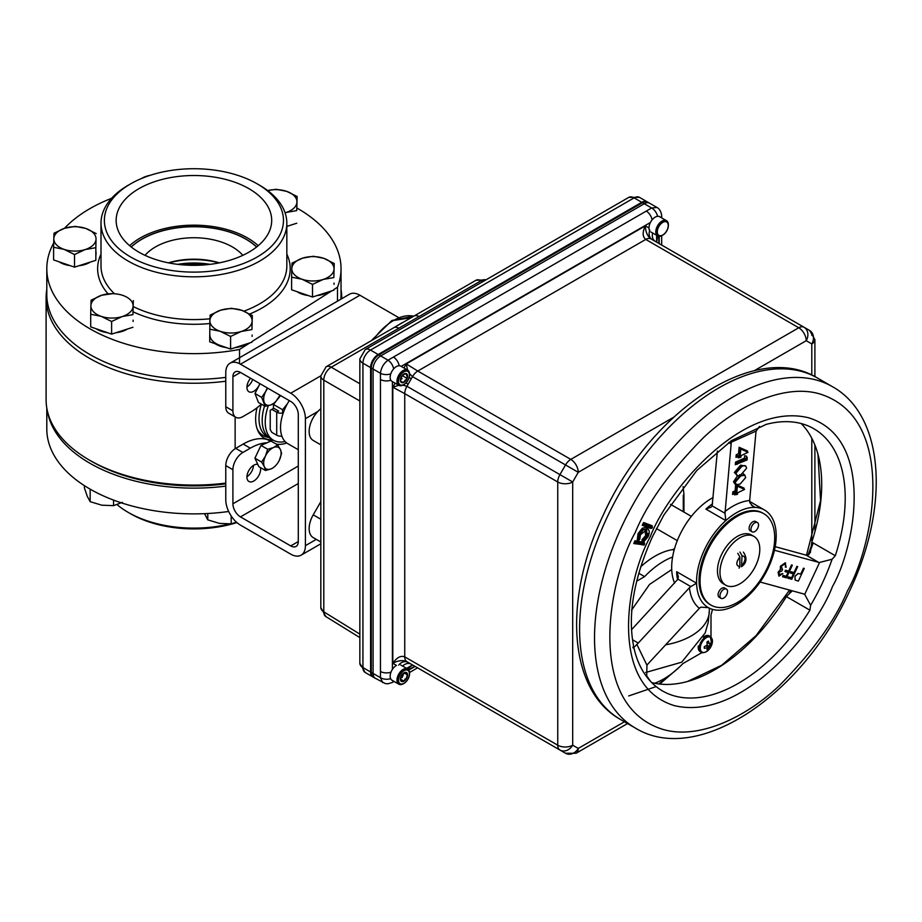 <?xml version="1.0" encoding="UTF-8"?>
<svg xmlns="http://www.w3.org/2000/svg" width="922" height="922" viewBox="0 0 922 922"><rect width="100%" height="100%" fill="white"/><g stroke="black" fill="none" stroke-linecap="round" stroke-linejoin="round"><path stroke-width="1.38" d="M225.775 381.235A147.82 85.343 180 0 1 89.399 358.243A147.82 85.343 180 0 1 46.1 297.898A147.82 85.343 180 0 1 46.803 289.577M46.1 297.898L46.1 399.745A147.82 85.343 0 0 0 89.399 460.09A147.82 85.343 0 0 0 225.775 483.082M235.133 448.737L235.133 416.917M89.399 460.09L91.785 461.473L89.399 460.09M341.036 289.577A147.82 85.343 180 0 1 341.751 297.898A147.82 85.343 180 0 1 341.739 298.705M225.775 483.843A144.443 83.395 180 0 1 91.785 461.473M225.775 406.752L232.909 410.866A14.084 8.125 120 0 0 235.825 417.309L228.691 413.194A14.084 8.125 -60 0 1 225.775 406.752L225.775 372.684A20.78 11.998 60 0 1 230.085 363.176A20.78 11.998 60 0 1 240.469 364.202L290.73 393.21A20.78 11.998 60 0 1 305.413 418.657L305.413 545.663A20.78 11.998 60 0 1 301.114 555.171A20.78 11.998 60 0 1 290.73 554.145L240.469 525.125A20.78 11.998 60 0 1 225.775 499.678L225.775 465.61A14.084 8.125 -60 0 1 235.732 448.369L242.866 452.483L250.3 448.184L243.166 444.07A56.311 32.512 -60 0 1 267.368 439.563A42.239 24.387 -60 0 0 273.385 440.209A42.239 24.387 -60 0 1 257.019 407.778M272.612 439.748A42.239 24.387 -60 0 1 263.992 438.042M200.593 265.156A54.375 31.394 -0 0 0 187.247 265.156M210.135 264.337L177.704 264.337A58.293 33.653 180 0 1 210.101 264.337M239.536 363.694L239.536 349.45A147.117 84.939 180 0 1 94.966 331.551A147.117 84.939 180 0 1 46.803 268.705A147.117 84.939 180 0 1 53.707 242.993M225.775 377.375A147.117 84.939 180 0 1 94.966 357.298A147.117 84.939 180 0 1 46.803 294.452L46.803 268.705M64.505 228.299A147.117 84.939 180 0 1 111.597 198.311M257.238 183.87L259.624 185.253A92.915 53.649 180 0 1 286.834 223.182A92.915 53.649 180 0 1 231.514 272.244A92.915 53.649 180 0 1 131.431 262.874A92.915 53.649 180 0 1 101.005 223.182A92.915 53.649 180 0 1 128.216 185.253L130.613 183.87A89.538 51.69 0 0 0 133.702 258.679A89.538 51.69 0 0 0 258.725 256.097A89.538 51.69 0 0 0 257.238 183.87A89.538 51.69 0 0 0 254.149 182.164A89.538 51.69 0 0 0 130.613 183.87M246.232 187.189A77.771 44.901 0 0 0 161.684 179.56A77.771 44.901 0 0 0 116.172 221.395A77.771 44.901 0 0 0 141.608 253.654A77.771 44.901 0 0 0 224.622 261.675A77.771 44.901 0 0 0 271.679 221.395A77.771 44.901 0 0 0 246.232 187.189M258.218 245.678A75.95 43.853 0 0 0 245.01 236.574A75.95 43.853 0 0 0 129.622 245.678M256.662 246.958A73.46 42.412 0 0 0 243.327 237.634A73.46 42.412 0 0 0 131.189 246.958M256.581 247.027A73.46 42.412 0 0 0 243.327 237.772A73.46 42.412 0 0 0 131.27 247.027M168.449 262.851A54.41 31.417 180 0 1 219.39 262.851M145.054 255.348A54.41 31.417 180 0 1 230.523 245.909A54.41 31.417 180 0 1 242.797 255.348M168.761 262.908A58.34 33.688 180 0 1 219.079 262.908M297.149 208.176A147.117 84.939 180 0 1 341.036 268.705L341.036 294.452A147.117 84.939 180 0 1 340.806 299.247M239.536 349.45L249.908 342.869M251.937 341.578L331.816 290.833M333.856 289.543L337.498 287.226L337.498 301.16M341.036 268.705A147.117 84.939 180 0 1 337.498 287.226M46.803 408.066L46.803 428.937A147.117 84.939 0 0 0 89.895 489.006A147.117 84.939 0 0 0 228.679 511.48M47.506 411.5A147.117 84.939 0 0 0 89.895 463.247A147.117 84.939 0 0 0 225.775 486.113M236.908 522.567A89.538 51.69 180 0 1 130.613 513.773L128.216 512.39A92.915 53.649 0 0 0 229.855 523.938M130.613 513.773L128.216 512.39A92.915 53.649 0 0 1 117.117 504.657M280.565 395.584L277.51 399.387M274.71 402.868L273.442 404.447L273.442 408.434M287.41 403.744L282.593 409.737L273.442 404.447M282.593 409.737L282.593 413.079M281.901 436.164A6.028 3.481 180 0 1 276.715 435.184L276.715 412.192L271.817 409.368L273.73 408.262L278.628 411.085L276.715 412.192A6.028 3.481 -0 0 0 283.238 412.964M271.817 409.368L270.227 410.29L270.227 429.594L271.817 432.36L276.715 435.184M241.264 331.471L251.925 329.592L252.121 321.017A21.114 12.193 180 0 1 241.264 331.471L230.604 336.438L220.151 331.275A21.114 12.193 0 0 0 241.264 331.471M209.697 329.189L220.151 331.275A21.114 12.193 180 0 1 209.893 320.614L209.697 341.82L230.604 349.058L230.604 336.438M231.41 308.282L220.75 310.161A21.114 12.193 180 0 1 241.875 310.357L231.41 308.282M252.121 321.017L252.328 315.52L241.875 310.357A21.114 12.193 180 0 1 252.121 321.017M209.893 320.614A21.114 12.193 180 0 1 220.75 310.161L210.101 315.117L209.893 320.614M251.925 329.592L252.328 315.52M251.925 342.223L230.604 349.058M252.121 335.343A21.114 12.193 180 0 1 252.132 335.666A21.114 12.193 180 0 1 252.086 336.392M246.497 343.964A21.114 12.193 180 0 1 235.029 347.64M226.247 347.548A21.114 12.193 180 0 1 220.151 346.13A21.114 12.193 180 0 1 215.103 343.687M209.893 334.974A21.114 12.193 0 0 0 220.151 345.439M334.029 268.994L334.237 263.496L323.783 258.333A21.114 12.193 180 0 1 334.029 268.994L333.833 277.568L323.173 279.447A21.114 12.193 0 0 0 334.029 268.994M312.512 284.402L323.173 279.447A21.114 12.193 180 0 1 302.059 279.251L312.512 284.402L312.512 297.022L291.606 289.785L291.606 277.165L302.059 279.251A21.114 12.193 180 0 1 291.801 268.59L291.606 277.165M323.783 258.333L313.319 256.258L302.658 258.137A21.114 12.193 180 0 1 323.783 258.333M291.801 268.59A21.114 12.193 180 0 1 302.658 258.137L292.009 263.093L291.801 268.59M333.833 277.568L334.237 263.496M333.833 290.188L312.512 297.022M334.029 283.319A21.114 12.193 180 0 1 334.041 283.642A21.114 12.193 180 0 1 333.995 284.368M328.405 291.928A21.114 12.193 180 0 1 323.173 294.302A21.114 12.193 180 0 1 316.938 295.616M308.155 295.524A21.114 12.193 180 0 1 297.011 291.663M267.703 190.566A21.114 12.193 180 0 1 286.696 191.361L276.231 189.287L267.68 190.554M296.942 202.022L297.149 196.524L286.696 191.361A21.114 12.193 0 0 1 296.942 202.022A21.114 12.193 180 0 1 286.085 212.475L296.746 210.596L296.942 202.022M285.094 212.809L286.085 212.475A21.114 12.193 180 0 1 285.082 212.786M296.746 210.596L297.149 196.524M296.746 223.228L286.834 226.397M141.423 178.545A21.114 12.193 180 0 1 146.575 176.229L137.413 180.32M150.724 175.145L146.575 176.229A21.114 12.193 0 0 1 150.217 175.307M53.81 238.706L53.614 247.292L64.067 249.366A21.114 12.193 180 0 1 53.81 238.706L54.018 233.208L64.667 228.253A21.114 12.193 0 0 0 53.81 238.706M75.327 226.374L64.667 228.253A21.114 12.193 180 0 1 85.781 228.449L75.327 226.374M96.245 233.612L85.781 228.449A21.114 12.193 180 0 1 96.038 239.109L95.876 246.105M64.067 249.366L74.521 254.53L85.181 249.562A21.114 12.193 180 0 1 64.067 249.366M96.038 239.109A21.114 12.193 180 0 1 85.181 249.562L95.842 247.684L96.038 239.109M95.842 247.684L95.842 260.315L74.521 267.15L74.521 254.53M74.521 267.15L53.614 259.912L53.614 247.292M90.402 262.055A21.114 12.193 180 0 1 85.181 264.418A21.114 12.193 180 0 1 78.946 265.732M70.164 265.64A21.114 12.193 180 0 1 59.02 261.779M95.842 252.075A21.114 12.193 180 0 1 96.049 253.757A21.114 12.193 180 0 1 95.842 255.452M95.842 254.76A21.114 12.193 0 0 0 96.049 253.066A21.114 12.193 0 0 0 95.842 251.383M101.155 316.338L111.608 321.49L122.269 316.534A21.114 12.193 180 0 1 101.155 316.338L90.702 314.252L90.898 305.678A21.114 12.193 0 0 0 101.155 316.338M91.105 300.18L90.898 305.678A21.114 12.193 180 0 1 101.754 295.224L91.105 300.18M112.415 293.692L101.754 295.224A21.114 12.193 180 0 1 133.125 306.081A21.114 12.193 180 0 1 122.269 316.534L132.929 314.656L133.333 300.584L132.929 314.656M132.929 327.275L111.608 334.11L111.608 321.49M111.608 334.11L90.702 326.872L90.702 314.252M133.125 320.522A21.114 12.193 180 0 1 133.137 320.729A21.114 12.193 180 0 1 133.125 320.925A21.114 12.193 180 0 1 133.091 321.455M127.49 329.016A21.114 12.193 180 0 1 116.034 332.704M107.252 332.612A21.114 12.193 180 0 1 96.107 328.751M236.493 522.198L231.18 523.846L219.482 523.396L207.784 519.87L204.546 513.658M207.784 513.496L207.784 519.87M231.18 515.94L231.18 523.846M113.556 500.081L113.556 505.648L101.858 505.198L90.16 501.683L87.29 496.382L84.421 487.992L84.421 485.663M122.384 502.34L113.556 505.648M90.16 489.156L90.16 501.683M285.117 441.534A39.416 22.762 -60 0 1 273.143 440.071L270.077 438.204A39.335 22.716 -60 0 1 264.556 405.98A39.335 22.716 120 0 0 270.584 438.503M261.41 404.17A39.416 22.762 120 0 0 267.438 436.774L270.33 438.365M273.143 440.071A39.416 22.762 -60 0 1 268.314 405.692M279.804 395.135A12.332 7.122 -60 0 1 279.066 396.748L279.815 395.146M275.044 402.614L279.066 396.748A12.332 7.122 -60 0 1 270.861 404.919L275.044 402.614M265.133 406.314L270.861 404.919A12.332 7.122 -60 0 1 264.188 402.292A12.332 7.122 -60 0 1 265.709 391.493L261.698 397.37L265.133 406.314L258.425 402.441L254.991 393.498L260.004 383.702M267.242 387.885L265.709 391.493A12.332 7.122 120 0 1 267.795 388.208M254.991 393.498L261.698 397.37M281.602 453.37L280.415 449.602A12.332 7.122 -60 0 1 279.343 460.216L281.602 453.37M265.421 456.125L261.618 462.072L264.36 466.739A12.332 7.122 -60 0 1 265.421 456.125A12.332 7.122 120 0 1 273.454 447.562A12.332 7.122 -60 0 1 280.415 449.602L277.672 444.934L273.454 447.562L267.68 449.279L265.421 456.125M265.548 470.508L271.322 468.779A12.332 7.122 -60 0 1 264.36 466.739L265.548 470.508L258.84 466.636L254.91 458.199L261.618 462.072M279.343 460.216A12.332 7.122 -60 0 1 271.322 468.779M254.91 458.199L260.972 445.407L267.68 449.279M260.972 445.407L270.964 441.062L277.672 444.934M257.791 464.4A9.681 5.59 120 0 0 253.781 465.207A9.681 5.59 120 0 0 247.453 473.735A9.681 5.59 120 0 0 248.94 481.491A9.681 5.59 120 0 0 253.781 481.019A9.681 5.59 120 0 0 260.465 467.569M250.565 378.262A9.681 5.59 120 0 0 248.94 391.758A9.681 5.59 120 0 0 253.781 391.285A9.681 5.59 120 0 0 259.82 383.598M242.866 452.483A14.084 8.125 120 0 0 232.909 469.724L225.775 465.61M243.166 444.07L235.732 448.369M267.011 442.779A56.311 32.512 120 0 0 250.3 448.184M232.909 410.866L232.909 376.798A10.695 6.177 60 0 1 235.122 371.9A10.695 6.177 60 0 1 240.469 372.43L290.73 401.439A10.695 6.177 60 0 1 298.29 414.543L298.29 541.548A10.695 6.177 60 0 1 296.077 546.446A10.695 6.177 60 0 1 290.73 545.916L240.469 516.896A10.695 6.177 60 0 1 232.909 503.792L232.909 469.724M230.085 363.176L349.542 294.199A20.78 11.998 60 0 1 359.926 295.236L398.327 317.399M235.825 417.309A14.084 8.125 120 0 0 242.866 416.617L250.3 412.318A56.311 32.512 120 0 0 261.352 404.136M252.697 379.484A9.681 5.59 -60 0 1 246.946 386.986M276.22 444.093A42.239 24.387 120 0 0 286.788 443.009M253.492 465.38A9.681 5.59 -60 0 1 246.946 476.732M298.29 449.717L287.814 443.678A35.197 20.319 -60 0 1 280.53 427.566A35.197 20.319 -60 0 1 289.289 400.621M750.969 529.401A5.348 3.089 120 0 0 752.075 531.844A5.348 3.089 120 0 0 756.201 530.415A5.348 3.089 120 0 0 758.541 525.033A5.348 3.089 120 0 0 757.435 522.578A5.348 3.089 120 0 0 753.309 524.019A5.348 3.089 120 0 0 750.969 529.401M757.435 522.578L755.556 521.495A5.348 3.089 120 0 0 751.43 522.935A5.348 3.089 120 0 0 749.102 528.318A5.348 3.089 120 0 0 750.208 530.761L752.075 531.844M739.928 552.059L742.003 555.701L741.507 566.719C746.728 562.985 747.362 558.121 743.386 552.128M739.075 568.113L739.847 566.65L739.847 556.934L737.773 553.304M662.157 235.502L662.78 235.145A7.906 4.564 -60 0 1 657.19 231.918A7.906 4.564 -60 0 1 662.78 222.225A7.906 4.564 -60 0 1 668.369 225.464A7.906 4.564 -60 0 1 662.78 235.145L662.157 235.502A8.782 5.071 -60 0 1 657.766 235.94A8.782 5.071 -60 0 1 655.945 231.918A8.782 5.071 -60 0 1 662.157 221.153A8.782 5.071 -60 0 1 666.548 220.715A8.782 5.071 -60 0 1 668.369 224.738A8.782 5.071 -60 0 1 668.358 225.118M399.099 684.32A8.794 5.083 -60 0 1 398.8 684.17A8.794 5.083 -60 0 1 397.451 677.117A8.794 5.083 -60 0 1 403.191 669.372A8.794 5.083 -60 0 1 407.593 668.934A8.794 5.083 -60 0 1 407.881 669.118M398.8 684.17L391.988 680.24A8.794 5.083 -60 0 1 390.64 673.187A8.794 5.083 -60 0 1 396.379 665.43M403.686 673.544L402.165 677.474M404.919 679.065L405.749 679.549L402.153 681.623L400.355 679.065L402.153 674.431L405.749 672.357L407.547 674.916L405.749 679.549M406.614 674.374L404.435 673.118M403.951 670.674A7.733 4.46 -60 0 1 409.414 673.832A7.733 4.46 -60 0 1 403.951 683.294A7.733 4.46 -60 0 1 398.488 680.148A7.733 4.46 -60 0 1 403.951 670.674M403.444 673.682A4.403 2.536 -60 0 1 400.632 678.338M398.73 665.096A8.448 6.892 120 0 1 408.146 662.399L411.304 664.22A8.448 6.892 -60 0 0 402.637 666.064M394.12 681.473L392.081 682.568A8.448 4.737 -118.6 0 0 392.081 682.568L388.058 683.778L385.361 683.605L373.514 677.29A10.695 6.177 -60 0 1 371.301 672.392L371.301 368.005A10.695 6.177 -60 0 1 378.861 354.901L642.473 202.713A10.695 6.177 -60 0 1 647.82 202.183L656.983 207.462L651.635 208.003A8.448 5.013 58.6 0 1 657.559 216.313M382.676 682.58L380.463 677.682A8.448 5.013 1.4 0 0 390.628 678.661M371.301 368.005L380.463 373.295C381.12 367.843 383.633 363.475 388.035 360.191A8.448 4.737 61.4 0 1 393.659 368.869M399.203 365.723A8.448 4.875 -120 0 0 393.394 357.079L388.035 360.191L378.861 354.901M390.836 380.21A8.448 4.875 180 0 1 380.452 379.495L380.463 373.295A8.448 4.737 -1.4 0 0 390.79 373.836M391.009 672.126A8.448 4.875 180 0 1 380.452 671.47L380.463 677.682L371.301 672.392M392.081 682.568A8.448 4.737 -118.6 0 0 393.394 681.058M661.028 217.511A8.448 4.737 -1.4 0 0 661.673 215.61L661.673 215.61C661.12 211.587 659.553 208.868 656.983 207.462M652.096 219.909A8.448 4.875 -120 0 0 646.253 211.103L393.394 357.079M811.798 335.308A10.557 6.097 -60 0 0 809.62 330.479L804.03 327.252A10.557 8.621 120 0 1 806.22 340.702L811.798 343.929A10.557 8.621 -60 0 0 809.62 330.479L651.024 238.913C647.417 236.251 645.527 231.906 645.342 225.878C642.311 232.229 642.45 236.747 645.746 239.432L417.793 371.047L406.256 363.913L407.582 370.056A8.794 5.083 -60 0 1 407.881 370.252M652.223 239.605A8.448 6.892 120 0 1 649.86 230.108M652.672 233.012A8.448 6.892 -60 0 0 655.381 241.426M656.637 235.306L656.579 242.117M656.614 242.14L657.64 235.882A8.794 5.083 -60 0 1 656.268 228.817A8.794 5.083 -60 0 1 662.019 221.061A8.794 5.083 -60 0 1 666.422 220.635A8.794 5.083 -60 0 1 666.71 220.819M409.529 373.71L412.514 376.614A10.557 6.097 -60 0 1 417.793 371.047L570.799 459.387L798.752 327.771A10.557 6.097 -60 0 1 804.03 327.252L651.024 238.913A10.557 6.097 -60 0 0 645.746 239.432L798.752 327.771A10.557 6.097 -120 0 1 806.22 340.702L754.173 370.759M409.161 377.467L411.304 378.712L408.146 384.197L405.991 382.953M408.146 384.197L406.936 386.283L402.914 385.154M398.777 385.292L392.807 387.217L404.746 393.648A10.557 6.097 -60 0 1 406.936 386.283L572.689 481.987L578.267 472.318L565.52 464.953A10.557 6.097 -60 0 1 570.799 459.387A10.557 6.097 -120 0 1 578.267 472.318L673.544 417.309M411.304 378.712L412.514 376.614L565.52 464.953L559.942 474.623A10.557 6.097 -60 0 0 557.752 481.987L557.752 745.207A10.557 6.097 0 0 0 572.689 745.207L572.689 481.987A10.557 6.097 180 0 1 557.752 481.987L404.746 393.648L404.746 656.867C400.77 655.358 396.783 657.501 392.807 663.287C398.108 660.429 402.822 659.898 406.936 661.696L408.146 662.399M406.936 661.696L565.52 753.262A10.557 8.621 -60 0 0 578.267 748.422L572.689 745.207A10.557 8.621 120 0 1 559.942 750.035A10.557 6.097 -60 0 1 557.752 745.207L404.746 656.867A10.557 6.097 -60 0 0 406.936 661.696L565.52 753.262L411.304 664.22L412.514 664.923L406.614 668.358M407.616 668.946L412.514 664.923A10.557 6.097 -60 0 1 412.514 664.923L565.52 753.262L576.077 753.262L627.536 723.551M683.283 495.252L683.283 511.71L683.283 495.252A2.247 1.302 0 0 0 683.94 494.33L683.098 486.597M700.052 580.929A52.796 30.484 120 0 0 710.977 605.097A52.796 30.484 120 0 0 751.661 590.944A52.796 30.484 120 0 0 774.711 537.826A52.796 30.484 120 0 0 763.773 513.658A52.796 30.484 120 0 0 723.09 527.799A52.796 30.484 120 0 0 700.052 580.929M763.773 513.658L762.782 513.081A52.796 30.484 120 0 0 722.099 527.223A52.796 30.484 120 0 0 699.049 580.353A52.796 30.484 120 0 0 709.986 604.521L710.977 605.097M753.966 536.431L751.453 534.99A28.156 16.262 120 0 0 729.763 542.528A28.156 16.262 120 0 0 717.466 570.868A28.156 16.262 120 0 0 723.297 583.753L725.81 585.205A28.156 16.262 -60 0 1 719.978 572.32A28.156 16.262 -60 0 1 732.264 543.98A28.156 16.262 -60 0 1 753.966 536.431A28.156 16.262 -60 0 1 759.797 549.328A28.156 16.262 -60 0 1 747.512 577.668A28.156 16.262 -60 0 1 725.81 585.205M706.356 651.693A8.598 4.967 -60 0 1 700.282 648.189A8.598 4.967 -60 0 1 706.356 637.655A8.598 4.967 -60 0 1 711.865 644.478A8.598 4.967 -60 0 1 708.937 649.537L708.937 649.537A8.598 4.967 -60 0 1 706.356 651.693M703.405 637.125A9.07 5.232 -60 0 1 704.639 636.272A9.07 5.232 -60 0 1 709.168 635.823L710.24 636.445A9.07 5.232 -60 0 0 705.699 636.895A9.07 5.232 -60 0 0 699.775 644.881A9.07 5.232 -60 0 0 701.169 652.142C701.584 653.03 703.29 652.903 706.287 651.75L708.937 649.537L711.865 644.478L710.24 636.445M710.47 643.395A9.07 5.232 -60 0 1 709.122 646.368M708.603 647.198A9.07 5.232 -60 0 1 707.301 648.869M701.169 652.142L700.098 651.531A9.07 5.232 -60 0 1 698.346 645.884M708.96 643.095L708.511 641.101A4.956 2.858 -60 0 0 707.024 641.954L707.105 645.204L704.339 646.61A4.956 2.858 -60 0 0 704.339 648.316L707.186 647.74L707.024 649.872A4.956 2.858 -60 0 0 708.511 649.019L711.196 644.363A4.956 2.858 -60 0 0 711.196 642.657L709.433 643.867L707.082 642.219M709.341 646.495L707.105 645.204M708.983 647.394L706.16 645.976M398.8 385.304L391.988 381.374A8.794 5.083 -60 0 1 390.64 374.32A8.794 5.083 -60 0 1 396.379 366.564A8.794 5.083 -60 0 1 400.782 366.126L407.593 370.056A8.794 5.083 -60 0 0 403.191 370.494A8.794 5.083 -60 0 0 397.451 378.25A8.794 5.083 -60 0 0 398.8 385.304A8.794 5.083 -60 0 0 399.099 385.454M404.919 380.198L405.749 380.671L402.153 382.745L400.355 380.198L402.153 375.565L405.749 373.491L407.547 376.049L406.614 375.508M400.632 379.495L402.165 378.608M403.951 371.808A7.733 4.46 -60 0 1 409.414 374.966A7.733 4.46 -60 0 1 403.951 384.428A7.733 4.46 -60 0 1 398.488 381.27A7.733 4.46 -60 0 1 403.951 371.808M407.547 376.049L405.749 380.671M765.41 424.593A151.369 87.394 -60 0 1 766.274 424.362A151.369 87.394 -60 0 1 771.138 423.221A151.369 87.394 -60 0 1 813.872 428.753A151.369 87.394 -60 0 1 835.297 555.724L832.105 559.228L819.6 562.455A10.557 6.097 -60 0 1 818.563 562.316L806.116 555.136A10.557 6.097 120 0 0 807.153 555.275L810.369 552.543L811.786 542.148A151.369 87.394 120 0 0 817.964 454.258A151.369 87.394 120 0 0 801.195 423.555M760.12 582.013L803.788 593.975A10.557 6.097 -60 0 1 804.641 594.321A10.557 6.097 -60 0 1 804.71 594.367L810.622 605.293L809.908 610.18A151.369 87.394 -60 0 1 662.503 690.935A151.369 87.394 -60 0 1 650.655 681.508L646.702 675.838L646.944 665.223A10.557 6.097 -60 0 1 648.235 663.656L699.372 608.324C693.84 603.852 690.52 596.995 689.414 587.74L690.82 586.576L677.947 579.143L631.489 629.761M717.397 451.042L712.13 505.867L725.003 513.289L725.798 520.573A56.311 32.512 -60 0 1 755.199 507.411L753.205 506.524L749.874 502.801L749.667 500.508L755.879 432.879A10.557 6.097 -60 0 1 756.19 431.035L759.509 426.425M713.121 497.546A56.311 32.512 120 0 0 671.677 567.422A56.311 32.512 120 0 0 674.627 583.084M751.534 505.291L755.199 507.411A56.311 32.512 -60 0 1 764.534 510.027A56.311 32.512 -60 0 1 776.197 535.809A56.311 32.512 -60 0 1 774.918 548.129L774.918 548.141A56.311 32.512 120 0 1 757.365 585.758A56.311 32.512 -60 0 1 708.43 607.679L700.789 607.149L699.372 608.324M677.601 579.754A56.311 32.512 -60 0 1 676.656 571.709L696.583 583.211A5.29 3.054 -60 0 1 696.583 583.223A56.311 32.512 -60 0 1 696.559 581.782A56.311 32.512 -60 0 1 725.798 520.584A5.29 3.054 -60 0 1 725.798 520.584L705.872 509.082A56.311 32.512 -60 0 1 712.545 503.804M644.593 543.819L644.052 545.098L635.777 543.565L636.318 542.297L644.593 543.819L644.236 542.459L634.958 540.753L635.719 541.952L635.177 543.231L635.869 543.358L635.189 543.196M634.958 540.753L633.748 543.554L634.981 543.162M636.318 542.297L644.005 543.484M635.777 543.565L635.177 543.231M633.748 543.554L643.452 544.752M644.87 530.092L645.884 529.689M646.702 530.104L646.737 536.12L643.268 540.246L643.279 541.375L643.867 540.995M644.939 530.104L645.665 535.647L647.336 536.466L646.483 530.035L640.479 534.656L639.718 539.439L638.785 540.304L639.764 534.368L643.591 529.539L642.991 529.193L639.165 534.022L638.093 533.55L637.16 540.73L638.185 539.958L639.165 534.022L639.764 534.368M648.443 529.505L646.334 527.28L642.357 528.191L638.093 533.55M642.357 528.191L642.991 529.193M643.591 529.539L647.175 528.721C649.572 529.85 649.883 532.49 648.131 536.662L643.879 541.71L643.856 540.592L647.336 536.466M643.856 540.592L642.058 539.589L642.092 542.055L643.256 541.352M645.665 535.647L642.058 539.589M647.198 528.629L646.334 527.28M651.693 526.704L652.177 525.747L643.602 522.532L644.282 523.8L643.648 525.056L644.305 525.298L643.66 525.044M643.602 522.532L642.208 525.286L643.568 525.01M642.208 525.286L650.782 528.49L651.301 527.914M745.598 458.902L736.678 462.902L736.563 464.1L735.307 464.746L735.549 462.106L737.277 463.247L746.198 459.248L744.469 458.107L744.699 455.652L746.705 456.286L746.613 457.266M746.198 459.248L746.371 457.358L747.269 457.646L747.051 460.009L736.643 464.146M737.277 463.247L737.162 464.446M747.269 457.646L746.371 457.358M736.839 491.968L737.37 486.205L744.584 489.409L737.681 492.751L737.542 494.204L736.597 494.63L736.724 493.178L734.431 494.204L734.534 492.993L736.839 491.968L735.111 490.827L735.652 484.937L733.497 481.803L737.635 475.556L734.35 472.513L740.573 465.161L741.104 466.221L735.549 472.594L734.35 472.513M737.37 486.205L736.77 485.859L736.24 491.622L733.947 492.659L732.817 491.852L735.111 490.827M733.947 492.659L733.831 493.858L732.575 494.503L732.817 491.852M734.488 493.57L732.575 494.503L734.477 493.65M736.816 484.822L735.871 484.73L736.77 485.859L743.996 489.075L744.031 488.084L743.939 489.029M745.057 465.622L741.104 466.221M740.573 465.161L745.898 466.14M739.732 474.646L740.251 475.498L734.696 481.883L735.283 482.229L740.85 475.844L740.251 475.498L744.492 475.107M743.167 473.562L745.045 475.418M740.85 475.844L744.792 475.245L745.679 477.573L740.101 484.073L736.194 484.603L735.283 482.229M736.194 484.603L734.696 481.883L733.497 481.803M735.549 472.594L736.448 474.98M748.007 452.299L741.092 455.629L740.954 457.093L740.009 457.519L740.136 456.056L737.842 457.082L737.946 455.883L740.251 454.846L740.781 449.083L748.007 452.299L740.182 448.737L739.651 454.511L738.534 453.705L739.121 447.274L747.442 450.962L747.35 451.907M740.781 449.083L739.121 447.274M737.9 456.448L735.987 457.381L737.243 456.736L737.358 455.537L736.229 454.73L738.534 453.705M739.479 456.344L738.153 457.819L738.234 456.909M740.009 457.519L738.153 457.819L739.49 457.22M747.408 451.953L747.442 450.962M725.003 513.289L731.146 443.955L728.668 442.525M676.656 571.709L678.35 576.469L677.947 579.143M708.43 607.679A56.311 32.512 120 0 1 708.269 607.586A56.311 32.512 120 0 1 696.583 583.223L690.82 586.576M632.434 639.707L638.266 643.072L689.414 587.74M638.266 643.072A10.557 6.097 -60 0 1 636.872 644.409C633.23 648.339 632.112 648.904 633.518 646.115A151.369 87.394 -60 0 0 634.901 651.9A151.369 87.394 -60 0 0 649.561 680.309A151.369 87.394 -60 0 0 650.655 681.508M731.054 440.912L731.169 442.249A10.557 6.097 -60 0 1 731.146 443.955M736.643 494.077L734.742 494.941L734.822 494.031M712.13 505.867L711.081 507.158L705.872 509.082M739.64 466.958L739.571 467.719M738.787 476.248L738.718 476.997M796.977 566.431L797.691 566.627L791.779 579.281L787.884 578.221L788.483 576.918L791.675 577.794L793.485 573.899L790.304 573.023L790.915 571.721L794.096 572.597L796.977 566.431M787.884 578.221L788.483 576.918M774.468 550.238L818.563 562.316M795.19 580.065L794.937 576.296L798.026 573.519L800.745 574.026L803.465 568.183L804.18 568.401M790.315 573L790.834 571.675L794.015 572.55L796.896 566.385L797.599 566.592M788.402 576.872L791.595 577.748L793.404 573.864M784.968 571.536L785.486 570.211L788.667 571.087L791.549 564.921L792.263 565.14M782.548 576.734L783.066 575.409L786.247 576.285L788.056 572.401M779.205 574.683L782.778 573.53M778.894 576.1L778.087 572.17L780.243 569.819L780.45 566.12L785.625 562.996M785.417 567.111L785.602 565.186L784.587 564.137L781.291 566.258L782.513 569.612L781.902 570.902L778.883 572.412L779.574 574.844L782.87 573.553L778.975 576.146L778.168 572.216L780.323 569.865L780.531 566.166L785.21 562.835L786.132 567.307L785.337 567.065L785.521 565.14L784.507 564.091M781.775 569.266L782.432 569.577M775.195 546.665L806.116 555.136M651.658 682.545A151.369 87.394 120 0 0 686.636 681.727A151.369 87.394 120 0 0 786.385 596.603L792.298 590.829M637.16 540.73L638.047 539.912M643.856 543.335L644.236 542.459M796.792 580.653L795.052 579.961L795.018 576.342L798.106 573.565L800.826 574.072L803.546 568.229L804.272 568.425L798.36 581.091L796.792 580.653M791.629 564.967L792.344 565.163L786.443 577.817L782.536 576.757L783.147 575.455L786.328 576.331L788.149 572.435L784.968 571.559L785.567 570.257L788.748 571.133L791.629 564.967M644.248 525.402L644.881 524.145L652.534 527.015L651.9 528.26L644.248 525.402M746.532 468.284L740.954 474.795C738.096 476.363 736.494 475.74 736.136 472.94L741.703 466.567C744.55 464.953 746.152 465.529 746.532 468.284M638.75 573.242L644.605 576.619A72.077 41.617 -60 0 1 663.771 561.233A72.077 41.617 -60 0 1 672.599 557.026M640.675 566.823A72.077 41.617 -60 0 1 655.012 556.173A72.077 41.617 -60 0 1 672.737 549.616L674.063 550.376M631.593 610.11L649.503 584.467L671.723 569.542M636.641 581.217L644.605 576.619M672.737 549.616L674.558 548.567M712.464 609.373A72.077 41.617 -60 0 1 711 614.962L711 637.021M702.057 652.522L682.948 663.552A72.077 41.617 -60 0 1 654.666 683.248M719.967 595.877A5.348 3.089 120 0 0 721.073 598.332A5.348 3.089 120 0 0 725.188 596.891A5.348 3.089 120 0 0 727.527 591.509A5.348 3.089 120 0 0 726.421 589.066A5.348 3.089 120 0 0 722.295 590.495A5.348 3.089 120 0 0 719.967 595.877M726.421 589.066L724.542 587.982A5.348 3.089 120 0 0 720.428 589.412A5.348 3.089 120 0 0 718.088 594.794A5.348 3.089 120 0 0 719.195 597.249L721.073 598.332M395.515 326.699L402.28 322.654M320.833 519.236L313.226 514.845A19.708 11.375 120 0 0 313.226 537.607L320.833 541.998M320.833 444.853L313.226 440.462A19.708 11.375 120 0 1 309.815 426.114A19.708 11.375 120 0 1 320.833 408.803M313.226 514.845L320.833 501.672M359.845 634.117L323.795 611.828A10.557 6.097 121.7 0 0 325.846 616.576L320.833 607.586A10.557 6.097 180 0 0 323.795 611.828L323.795 380.164A10.557 6.097 180 0 1 320.833 375.934L320.833 607.586M485.825 279.919A10.557 6.097 118.3 0 0 481.111 280.726A10.557 6.097 -120 0 0 475.971 280.276L485.836 279.908M482.84 281.648L481.111 280.726L419.049 316.557A10.557 6.097 -120 0 0 413.909 316.108L475.971 280.276M419.049 316.557L398.846 328.22A10.557 6.097 -120 0 0 393.694 327.771L413.909 316.108M398.846 328.22L331.263 367.233A10.557 6.304 120 0 0 323.795 380.164L359.845 400.978M380.659 355.938L370.506 350.072A10.557 6.097 60 0 0 365.227 349.553L628.827 197.354A10.557 6.097 60 0 1 634.106 197.884L641.77 202.31A10.695 6.177 -60 0 1 647.117 201.78A10.695 6.177 120 0 0 641.77 202.31L644.259 203.739A10.695 6.177 -60 0 1 649.607 203.209L639.453 197.354A10.695 6.177 120 0 0 634.106 197.884L370.506 350.072A10.695 6.177 120 0 0 362.934 363.176L362.934 667.563A10.695 6.177 120 0 0 365.158 672.461L372.822 676.886A10.695 6.177 -60 0 1 370.598 671.988L370.598 367.601A10.695 6.177 -60 0 1 378.17 354.497L641.77 202.31L378.17 354.497A10.695 6.177 120 0 0 370.598 367.601L373.087 369.042A10.695 6.177 -60 0 1 380.659 355.938L644.259 203.739M403.329 683.801L403.951 683.444A7.906 4.564 -60 0 1 398.362 680.217A7.906 4.564 -60 0 1 403.951 670.536A7.906 4.564 -60 0 1 409.541 673.763A7.906 4.564 -60 0 1 403.951 683.444L403.329 683.801A8.782 5.071 -60 0 1 398.938 684.239A8.782 5.071 -60 0 1 397.117 680.217A8.782 5.071 -60 0 1 403.329 669.453A8.782 5.071 -60 0 1 407.72 669.026A8.782 5.071 -60 0 1 409.541 673.037A8.782 5.071 -60 0 1 409.529 673.417M403.951 681.139A5.083 2.927 -60 0 1 400.84 680.862L403.951 681.139L407.063 677.267L407.063 673.118A5.083 2.927 -60 0 1 407.063 677.267A5.083 2.927 -60 0 1 403.951 681.139M400.84 680.862A5.083 2.927 -60 0 1 402.153 674.431A5.083 2.927 -60 0 1 407.063 673.118M403.467 680.862L400.355 679.065M365.227 349.553L359.845 358.865L359.845 663.252A10.557 6.097 0 0 0 362.934 667.563L370.598 671.988A10.695 6.177 120 0 0 372.822 676.886L375.312 678.327A10.695 6.177 -60 0 1 373.087 673.429L373.087 369.042M373.087 673.429L370.598 671.988L370.598 367.601L362.934 363.176A10.557 6.097 -0 0 1 359.845 358.865M400.84 381.985L403.951 382.261L407.063 378.4L407.063 374.251M406.118 374.009L405.138 373.848M401.819 376.418L402.395 375.427M402.395 375.703L406.706 378.193M403.329 384.935L403.951 384.578A7.906 4.564 -60 0 1 398.362 381.351A7.906 4.564 -60 0 1 403.951 371.658A7.906 4.564 -60 0 1 409.541 374.885A7.906 4.564 -60 0 1 403.951 384.578L403.329 384.935A8.782 5.071 -60 0 1 398.938 385.373A8.782 5.071 -60 0 1 397.117 381.351A8.782 5.071 -60 0 1 403.329 370.586A8.782 5.071 -60 0 1 407.72 370.148A8.782 5.071 -60 0 1 409.541 374.171A8.782 5.071 -60 0 1 409.529 374.551M403.951 382.261A5.083 2.927 -60 0 1 400.355 380.187A5.083 2.927 -60 0 1 403.951 373.975A5.083 2.927 -60 0 1 407.547 376.049A5.083 2.927 -60 0 1 403.951 382.261M649.641 230.731A8.794 5.083 -60 0 1 655.208 217.131A8.794 5.083 -60 0 1 659.61 216.693L666.422 220.635M657.928 236.02A8.794 5.083 -60 0 1 657.617 235.871L650.817 231.941M662.78 222.375A7.733 4.46 -60 0 1 668.243 225.533A7.733 4.46 -60 0 1 662.78 234.995A7.733 4.46 -60 0 1 657.317 231.837A7.733 4.46 -60 0 1 662.78 222.375M257.019 428.476A40.545 23.407 120 0 0 268.636 437.431M208.948 264.476A57.152 32.996 -0 0 0 178.891 264.476M101.005 223.182L101.005 265.939A92.915 53.649 0 0 0 114.478 293.772M107.978 293.772A96.291 55.597 180 0 1 101.005 254.103M133.333 306.611A92.915 53.649 0 0 0 209.951 318.782M243.95 311.152A92.915 53.649 0 0 0 286.834 265.939L286.834 223.182M286.834 254.103A96.291 55.597 180 0 1 249.758 313.999M209.824 323.53A96.291 55.597 180 0 1 133.333 311.913M267.368 439.563L270.4 441.315M298.29 541.548L290.73 545.916M298.29 483.52L240.469 516.896M298.29 466.048L232.909 503.792M316.292 539.382L305.413 545.663M240.469 372.43L232.909 376.798M317.871 411.477L305.413 418.657M320.833 375.83L290.73 393.21M359.926 295.236L240.469 364.202M742.003 555.701C746.036 556.6 746.036 559.838 742.003 565.405M739.847 566.65C735.814 565.751 735.814 562.512 739.847 556.934M380.452 379.495L380.452 671.47M642.473 202.713L651.635 208.003L646.253 211.103M392.403 669.395L392.403 381.616M395.123 383.183L392.807 387.217L392.807 663.287L396.448 665.396M401.197 366.368L650.436 222.479M648.996 227.988L645.342 225.878L406.256 363.913L403.928 367.947M804.03 327.252L809.62 330.479L814.898 339.619A10.557 6.097 0 0 1 811.798 343.929L811.798 375.081M408.55 669.729L414.704 666.18M415.096 666.41L408.792 670.052M659.195 236.343L659.195 243.627M658.792 243.396L658.792 236.297M624.448 721.765L578.267 748.422A10.557 6.097 60 0 1 576.077 753.262M811.798 438.273L811.798 540.442M674.293 671.596L658.85 683.94M621.705 526.646A197.101 113.798 -60 0 1 832.439 386.675C885.097 416.029 889.546 507.423 849.635 590.898C803.385 693.943 698.115 766.62 635.35 728.057A197.101 113.798 -60 0 1 594.529 637.828A197.101 113.798 -60 0 1 621.705 526.646M635.189 532.593C647.371 503.043 670.098 471.43 703.382 437.743C736.482 406.176 783.896 383.356 819.623 393.89C897.141 417.689 874.69 542.839 847.537 590.748C835.344 620.299 812.616 651.912 779.344 685.599C746.244 717.178 698.83 739.997 663.091 729.452C585.574 705.653 608.024 580.514 635.189 532.593M832.439 586.611C855.731 545.513 874.99 438.169 808.49 417.747C740.17 401.254 666.26 493.627 650.287 536.731C626.983 577.829 607.736 685.173 674.224 705.595C742.556 722.087 816.454 629.714 832.439 586.611M832.105 559.228A150.413 86.841 -60 0 1 822.62 582.6A150.413 86.841 -60 0 1 810.622 605.293M813.192 542.966L808.871 554.721M807.96 555.171A150.413 86.841 120 0 0 810.957 547.011M635.35 728.057L620.414 719.437A197.101 113.798 -60 0 1 579.592 629.207A197.101 113.798 -60 0 1 606.78 518.026A197.101 113.798 -60 0 1 817.514 378.055L832.439 386.675M735.549 462.106L744.469 458.107M736.563 464.1L737.22 463.812M736.724 484.845L744.031 488.084M737.888 456.528L735.987 457.381L736.229 454.73M739.409 457.174L740.066 456.874M636.872 644.409L646.944 665.223M756.19 431.035L731.169 442.249M724.934 511.595C733.439 504.968 741.691 501.28 749.667 500.508M736.713 493.374L736.125 493.443M835.297 555.724L811.786 542.148M804.71 594.367L819.6 562.455M789.463 593.077A150.413 86.841 120 0 0 790.995 590.472M809.908 610.18L786.385 596.603M645.631 672.495L681.727 662.192L705.215 632.895L708.269 622.131L709.341 610.698A61.832 35.693 180 0 1 665.638 644.824M411.051 317.71L393.717 320.476M413.724 316.2A49.269 28.444 120 0 0 393.648 320.441A49.269 28.444 120 0 0 373.571 339.388M359.845 383.736L331.263 367.233A10.557 6.097 -120 0 0 326.111 366.783L320.833 375.934M341.751 297.898L341.751 298.705M252.132 335.666L252.132 335.078M334.041 283.642L334.041 283.054M96.049 253.757L96.049 253.066M133.137 320.729L133.137 320.141M320.833 543.784L301.114 555.171M668.369 225.464L668.369 224.738M400.782 665.004L407.593 668.934M661.742 217.926L661.673 215.61M409.518 672.495L417.574 667.839M661.673 245.056L661.673 235.755M814.898 530L814.898 445.026M814.898 376.614L814.898 339.619M683.94 512.09L683.94 494.33M712.522 609.384L712.268 610.226M679.479 667.009L659.783 684.055M655.404 686.832L628.712 695.937M677.29 540.626L656.441 528.583M691.373 516.378L670.478 504.311M634.901 651.9C626.799 619.538 632.619 581.206 652.384 536.892L663.932 514.902L696.825 470.451L731.584 440.555L766.274 424.362M806.496 555.217L820.557 500.6L817.964 454.258M620.414 719.437C567.756 690.071 563.307 598.689 603.219 515.202C649.48 412.146 754.738 339.48 817.514 378.055M639.534 534.23L638.75 537.411M643.279 541.076L643.856 540.649M647.129 536.35L648.201 533.435M736.586 463.858L737.243 463.57M733.854 493.616L734.511 493.328M744.792 475.245L744.204 474.899M737.266 456.494L737.923 456.206M739.432 456.932L740.089 456.632M789.578 590.08L756.04 635.65L721.765 665.223L687.489 681.496M749.644 501.43L764.534 510.027M709.341 610.698L709.283 608.128M371.163 340.783L391.919 320.487L413.817 316.154M393.694 327.771L326.111 366.783M325.846 616.576L359.845 637.598M359.845 663.252L365.158 672.461M628.827 197.354L639.453 197.354M409.541 673.763L409.541 673.037M409.541 374.885L409.541 374.171"/></g></svg>
